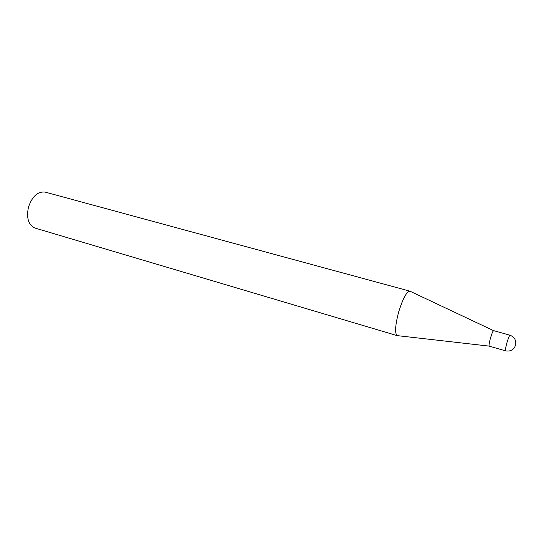 <?xml version="1.0" encoding="UTF-8"?>
<svg xmlns="http://www.w3.org/2000/svg" width="543" height="543" viewBox="0 0 543 543"><rect width="100%" height="100%" fill="white"/><g stroke="black" fill="none" stroke-linecap="round" stroke-linejoin="round"><path stroke-width="0.81" d="M490.451 338.241C489.195 342.904 488.781 345.531 489.216 346.129L505.506 350.832C505.166 350.255 505.628 347.615 506.904 342.918C508.309 338.14 509.32 335.574 509.945 335.207L493.621 330.633C492.915 330.945 491.863 333.483 490.451 338.241M398.555 312.374C395.114 325.841 394.686 333.606 397.272 335.662L35.01 228.06C28.419 225.06 26.24 218.069 28.474 207.093C32.268 196.233 37.847 191.238 45.225 192.12L409.924 291.177C406.537 291.639 402.75 298.704 398.555 312.374M493.573 330.633L409.924 291.177M505.526 350.832L505.506 350.832C510.359 351.721 513.705 349.868 515.538 345.273M489.175 346.108L397.815 335.689M515.565 345.192C516.407 340.325 514.533 336.999 509.952 335.207"/></g></svg>

